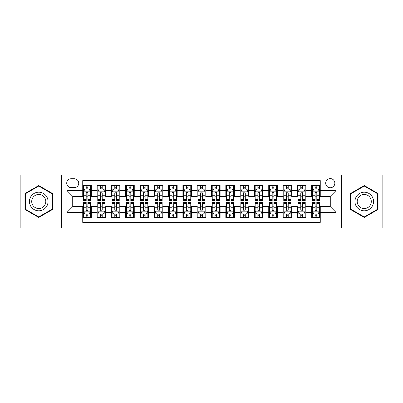 <?xml version="1.0" encoding="UTF-8"?>
<svg xmlns="http://www.w3.org/2000/svg" width="403" height="403" viewBox="0 0 403 403"><rect width="100%" height="100%" fill="white"/><g stroke="black" fill="none" stroke-linecap="round" stroke-linejoin="round"><path stroke-width="0.6" d="M330.269 178.61A4.579 4.579 0 0 0 325.689 183.184A4.579 4.579 0 0 0 330.269 187.763A4.579 4.579 0 0 0 334.848 183.184A4.579 4.579 0 0 0 330.269 178.61M341.714 227.967L382.85 227.967L382.85 175.033L341.714 175.033L341.714 227.967L61.286 227.967L61.286 175.033L20.15 175.033L20.15 227.967L61.286 227.967M320.254 185.405L311.67 185.405L311.67 190.624L305.948 190.624L305.948 196.352L311.67 196.352L311.67 190.624M305.948 190.624L305.948 185.405L297.364 185.405L297.364 190.624L291.636 190.624L291.636 196.352L297.364 196.352L297.364 190.624M291.636 190.624L291.636 185.405L283.052 185.405L283.052 190.624L277.329 190.624L277.329 196.352L283.052 196.352L283.052 190.624M277.329 190.624L277.329 185.405L268.746 185.405L268.746 190.624L263.023 190.624L263.023 196.352L268.746 196.352L268.746 190.624M263.023 190.624L263.023 185.405L254.439 185.405L254.439 190.624L248.716 190.624L248.716 196.352L254.439 196.352L254.439 190.624M248.716 190.624L248.716 185.405L240.133 185.405L240.133 190.624L234.41 190.624L234.41 196.352L240.133 196.352L240.133 190.624M234.41 190.624L234.41 185.405L225.821 185.405L225.821 190.624L220.098 190.624L220.098 196.352L225.821 196.352L225.821 190.624M220.098 190.624L220.098 185.405L211.515 185.405L211.515 190.624L205.792 190.624L205.792 196.352L211.515 196.352L211.515 190.624M205.792 190.624L205.792 185.405L197.208 185.405L197.208 190.624L191.485 190.624L191.485 196.352L197.208 196.352L197.208 190.624M191.485 190.624L191.485 185.405L182.902 185.405L182.902 190.624L177.179 190.624L177.179 196.352L182.902 196.352L182.902 190.624M177.179 190.624L177.179 185.405L168.59 185.405L168.59 190.624L162.867 190.624L162.867 196.352L168.59 196.352L168.59 190.624M162.867 190.624L162.867 185.405L154.284 185.405L154.284 190.624L148.561 190.624L148.561 196.352L154.284 196.352L154.284 190.624M148.561 190.624L148.561 185.405L139.977 185.405L139.977 190.624L134.254 190.624L134.254 196.352L139.977 196.352L139.977 190.624M134.254 190.624L134.254 185.405L125.671 185.405L125.671 190.624L119.948 190.624L119.948 196.352L125.671 196.352L125.671 190.624M119.948 190.624L119.948 185.405L111.364 185.405L111.364 190.624L105.636 190.624L105.636 196.352L111.364 196.352L111.364 190.624M105.636 190.624L105.636 185.405L97.052 185.405L97.052 196.352L91.33 196.352L91.33 185.405L82.746 185.405M82.746 217.595L91.33 217.595L91.33 206.648L97.052 206.648L97.052 217.595L105.636 217.595L105.636 206.648L111.364 206.648L111.364 212.376L105.636 212.376M111.364 212.376L111.364 217.595L119.948 217.595L119.948 206.648L125.671 206.648L125.671 212.376L119.948 212.376M125.671 212.376L125.671 217.595L134.254 217.595L134.254 206.648L139.977 206.648L139.977 212.376L134.254 212.376M139.977 212.376L139.977 217.595L148.561 217.595L148.561 206.648L154.284 206.648L154.284 212.376L148.561 212.376M154.284 212.376L154.284 217.595L162.867 217.595L162.867 206.648L168.59 206.648L168.59 212.376L162.867 212.376M168.59 212.376L168.59 217.595L177.179 217.595L177.179 206.648L182.902 206.648L182.902 212.376L177.179 212.376M182.902 212.376L182.902 217.595L191.485 217.595L191.485 206.648L197.208 206.648L197.208 212.376L191.485 212.376M197.208 212.376L197.208 217.595L205.792 217.595L205.792 206.648L211.515 206.648L211.515 212.376L205.792 212.376M211.515 212.376L211.515 217.595L220.098 217.595L220.098 206.648L225.821 206.648L225.821 212.376L220.098 212.376M225.821 212.376L225.821 217.595L234.41 217.595L234.41 206.648L240.133 206.648L240.133 212.376L234.41 212.376M240.133 212.376L240.133 217.595L248.716 217.595L248.716 206.648L254.439 206.648L254.439 212.376L248.716 212.376M254.439 212.376L254.439 217.595L263.023 217.595L263.023 206.648L268.746 206.648L268.746 212.376L263.023 212.376M268.746 212.376L268.746 217.595L277.329 217.595L277.329 206.648L283.052 206.648L283.052 212.376L277.329 212.376M283.052 212.376L283.052 217.595L291.636 217.595L291.636 206.648L297.364 206.648L297.364 212.376L291.636 212.376M297.364 212.376L297.364 217.595L305.948 217.595L305.948 206.648L311.67 206.648L311.67 212.376L305.948 212.376M71.155 187.622L74.303 187.622A4.433 4.433 0 0 0 78.741 183.184A4.433 4.433 0 0 0 74.303 178.751L71.155 178.751A4.433 4.433 0 0 0 66.722 183.184A4.433 4.433 0 0 0 71.155 187.622M341.714 175.033L61.286 175.033M320.254 190.624L320.254 180.609L82.746 180.609L82.746 196.352L72.731 196.352L72.731 206.648L82.746 206.648L82.746 222.391L320.254 222.391L320.254 206.648L330.269 206.648L330.269 196.352L320.254 196.352L320.254 190.624L335.991 190.624L335.991 212.376L320.254 212.376M82.746 212.376L67.009 212.376L67.009 190.624L82.746 190.624M311.67 212.376L311.67 217.595L320.254 217.595M82.746 188.982L83.461 188.982M86.182 188.982L87.899 188.982M90.615 188.982L91.33 188.982M82.746 196.206L83.461 196.206M86.182 196.206L87.899 196.206M90.615 196.206L91.33 196.206M82.746 206.794L83.461 206.794M86.182 206.794L87.899 206.794M90.615 206.794L91.33 206.794M82.746 214.018L83.461 214.018M86.182 214.018L87.899 214.018M90.615 214.018L91.33 214.018M97.052 196.206L97.768 196.206M100.488 196.206L102.206 196.206M104.921 196.206L105.636 196.206M97.052 188.982L97.768 188.982M100.488 188.982L102.206 188.982M104.921 188.982L105.636 188.982M97.052 206.794L97.768 206.794M100.488 206.794L102.206 206.794M104.921 206.794L105.636 206.794M97.052 214.018L97.768 214.018M100.488 214.018L102.206 214.018M104.921 214.018L105.636 214.018M111.364 206.794L112.079 206.794M114.795 206.794L116.512 206.794M119.233 206.794L119.948 206.794M111.364 214.018L112.079 214.018M114.795 214.018L116.512 214.018M119.233 214.018L119.948 214.018M111.364 188.982L112.079 188.982M114.795 188.982L116.512 188.982M119.233 188.982L119.948 188.982M111.364 196.206L112.079 196.206M114.795 196.206L116.512 196.206M119.233 196.206L119.948 196.206M125.671 206.794L126.386 206.794M129.101 206.794L130.819 206.794M133.539 206.794L134.254 206.794M125.671 214.018L126.386 214.018M129.101 214.018L130.819 214.018M133.539 214.018L134.254 214.018M125.671 188.982L126.386 188.982M129.101 188.982L130.819 188.982M133.539 188.982L134.254 188.982M125.671 196.206L126.386 196.206M129.101 196.206L130.819 196.206M133.539 196.206L134.254 196.206M139.977 206.794L140.692 206.794M143.413 206.794L145.125 206.794M147.846 206.794L148.561 206.794M139.977 214.018L140.692 214.018M143.413 214.018L145.125 214.018M147.846 214.018L148.561 214.018M139.977 188.982L140.692 188.982M143.413 188.982L145.125 188.982M147.846 188.982L148.561 188.982M139.977 196.206L140.692 196.206M143.413 196.206L145.125 196.206M147.846 196.206L148.561 196.206M154.284 206.794L154.999 206.794M157.719 206.794L159.437 206.794M162.152 206.794L162.867 206.794M154.284 214.018L154.999 214.018M157.719 214.018L159.437 214.018M162.152 214.018L162.867 214.018M154.284 188.982L154.999 188.982M157.719 188.982L159.437 188.982M162.152 188.982L162.867 188.982M154.284 196.206L154.999 196.206M157.719 196.206L159.437 196.206M162.152 196.206L162.867 196.206M168.59 206.794L169.305 206.794M172.026 206.794L173.743 206.794M176.464 206.794L177.179 206.794M168.59 214.018L169.305 214.018M172.026 214.018L173.743 214.018M176.464 214.018L177.179 214.018M168.59 188.982L169.305 188.982M172.026 188.982L173.743 188.982M176.464 188.982L177.179 188.982M168.59 196.206L169.305 196.206M172.026 196.206L173.743 196.206M176.464 196.206L177.179 196.206M182.902 206.794L183.617 206.794M186.332 206.794L188.05 206.794M190.77 206.794L191.485 206.794M182.902 214.018L183.617 214.018M186.332 214.018L188.05 214.018M190.77 214.018L191.485 214.018M182.902 188.982L183.617 188.982M186.332 188.982L188.05 188.982M190.77 188.982L191.485 188.982M182.902 196.206L183.617 196.206M186.332 196.206L188.05 196.206M190.77 196.206L191.485 196.206M197.208 206.794L197.923 206.794M200.644 206.794L202.356 206.794M205.077 206.794L205.792 206.794M197.208 214.018L197.923 214.018M200.644 214.018L202.356 214.018M205.077 214.018L205.792 214.018M197.208 188.982L197.923 188.982M200.644 188.982L202.356 188.982M205.077 188.982L205.792 188.982M197.208 196.206L197.923 196.206M200.644 196.206L202.356 196.206M205.077 196.206L205.792 196.206M211.515 206.794L212.23 206.794M214.95 206.794L216.668 206.794M219.383 206.794L220.098 206.794M211.515 214.018L212.23 214.018M214.95 214.018L216.668 214.018M219.383 214.018L220.098 214.018M211.515 188.982L212.23 188.982M214.95 188.982L216.668 188.982M219.383 188.982L220.098 188.982M211.515 196.206L212.23 196.206M214.95 196.206L216.668 196.206M219.383 196.206L220.098 196.206M225.821 206.794L226.536 206.794M229.257 206.794L230.974 206.794M233.695 206.794L234.41 206.794M225.821 214.018L226.536 214.018M229.257 214.018L230.974 214.018M233.695 214.018L234.41 214.018M225.821 188.982L226.536 188.982M229.257 188.982L230.974 188.982M233.695 188.982L234.41 188.982M225.821 196.206L226.536 196.206M229.257 196.206L230.974 196.206M233.695 196.206L234.41 196.206M240.133 206.794L240.848 206.794M243.563 206.794L245.281 206.794M248.001 206.794L248.716 206.794M240.133 214.018L240.848 214.018M243.563 214.018L245.281 214.018M248.001 214.018L248.716 214.018M240.133 188.982L240.848 188.982M243.563 188.982L245.281 188.982M248.001 188.982L248.716 188.982M240.133 196.206L240.848 196.206M243.563 196.206L245.281 196.206M248.001 196.206L248.716 196.206M254.439 206.794L255.154 206.794M257.875 206.794L259.587 206.794M262.308 206.794L263.023 206.794M254.439 214.018L255.154 214.018M257.875 214.018L259.587 214.018M262.308 214.018L263.023 214.018M254.439 188.982L255.154 188.982M257.875 188.982L259.587 188.982M262.308 188.982L263.023 188.982M254.439 196.206L255.154 196.206M257.875 196.206L259.587 196.206M262.308 196.206L263.023 196.206M268.746 206.794L269.461 206.794M272.181 206.794L273.899 206.794M276.614 206.794L277.329 206.794M268.746 214.018L269.461 214.018M272.181 214.018L273.899 214.018M276.614 214.018L277.329 214.018M268.746 188.982L269.461 188.982M272.181 188.982L273.899 188.982M276.614 188.982L277.329 188.982M268.746 196.206L269.461 196.206M272.181 196.206L273.899 196.206M276.614 196.206L277.329 196.206M283.052 206.794L283.767 206.794M286.488 206.794L288.205 206.794M290.921 206.794L291.636 206.794M283.052 214.018L283.767 214.018M286.488 214.018L288.205 214.018M290.921 214.018L291.636 214.018M283.052 188.982L283.767 188.982M286.488 188.982L288.205 188.982M290.921 188.982L291.636 188.982M283.052 196.206L283.767 196.206M286.488 196.206L288.205 196.206M290.921 196.206L291.636 196.206M297.364 206.794L298.079 206.794M300.794 206.794L302.512 206.794M305.232 206.794L305.948 206.794M297.364 214.018L298.079 214.018M300.794 214.018L302.512 214.018M305.232 214.018L305.948 214.018M297.364 188.982L298.079 188.982M300.794 188.982L302.512 188.982M305.232 188.982L305.948 188.982M297.364 196.206L298.079 196.206M300.794 196.206L302.512 196.206M305.232 196.206L305.948 196.206M311.67 206.794L312.385 206.794M315.101 206.794L316.818 206.794M319.539 206.794L320.254 206.794M311.67 214.018L312.385 214.018M315.101 214.018L316.818 214.018M319.539 214.018L320.254 214.018M311.67 188.982L312.385 188.982M315.101 188.982L316.818 188.982M319.539 188.982L320.254 188.982M311.67 196.206L312.385 196.206M315.101 196.206L316.818 196.206M319.539 196.206L320.254 196.206M72.731 196.352L67.009 190.624M72.731 206.648L67.009 212.376M335.991 190.624L330.269 196.352M335.991 212.376L330.269 206.648M38.748 217.444L52.556 209.469L52.556 193.531L38.748 185.556L24.941 193.531L24.941 209.469L38.748 217.444M378.059 193.531L364.252 185.556L350.444 193.531L350.444 209.469L364.252 217.444L378.059 209.469L378.059 193.531M87.899 187.264L86.182 187.264M90.615 199.475L87.899 199.475L87.899 200.644L90.615 200.644L90.615 191.914L89.184 189.052L84.892 189.052L83.461 191.914L83.461 200.644L86.182 200.644L86.182 199.475L83.461 199.475M83.461 191.914L83.461 185.405M90.615 191.914L90.615 185.405M86.182 189.052L86.182 185.405M87.899 185.405L87.899 189.052M87.899 199.475L87.899 192.987C87.325 191.883 86.751 191.883 86.182 192.987L86.182 199.475M86.182 215.736L87.899 215.736M83.461 203.525L86.182 203.525L86.182 202.356L83.461 202.356L83.461 211.086L84.892 213.948L89.184 213.948L90.615 211.086L90.615 202.356L87.899 202.356L87.899 203.525L90.615 203.525M90.615 211.086L90.615 217.595M83.461 211.086L83.461 217.595M87.899 213.948L87.899 217.595M86.182 217.595L86.182 213.948M86.182 203.525L86.182 210.013C86.751 211.117 87.325 211.117 87.899 210.013L87.899 203.525M38.748 192.201A9.299 9.299 0 0 0 29.449 201.5A9.299 9.299 0 0 0 38.748 210.799A9.299 9.299 0 0 0 48.048 201.5A9.299 9.299 0 0 0 38.748 192.201M38.748 194.458A7.042 7.042 0 0 0 31.711 201.5A7.042 7.042 0 0 0 38.748 208.542A7.042 7.042 0 0 0 45.791 201.5A7.042 7.042 0 0 0 38.748 194.458M52.128 209.222L38.748 216.945L25.374 209.222L25.374 193.778L38.748 186.055L52.128 193.778L52.128 209.222M356.197 196.85A9.299 9.299 0 0 0 359.602 209.555A9.299 9.299 0 0 0 372.307 206.15A9.299 9.299 0 0 0 368.901 193.445A9.299 9.299 0 0 0 356.197 196.85M358.151 197.979A7.042 7.042 0 0 0 360.73 207.595A7.042 7.042 0 0 0 370.347 205.021A7.042 7.042 0 0 0 367.773 195.405A7.042 7.042 0 0 0 358.151 197.979M377.626 193.778L377.626 209.222L364.252 216.945L350.872 209.222L350.872 193.778L364.252 186.055L377.626 193.778M102.206 187.264L100.488 187.264M104.921 199.475L102.206 199.475L102.206 200.644L104.921 200.644L104.921 191.914L103.49 189.052L99.198 189.052L97.768 191.914L97.768 200.644L100.488 200.644L100.488 199.475L97.768 199.475M97.768 191.914L97.768 185.405M104.921 191.914L104.921 185.405M100.488 189.052L100.488 185.405M102.206 185.405L102.206 189.052M102.206 199.475L102.206 192.987C101.632 191.883 101.062 191.883 100.488 192.987L100.488 199.475M116.512 187.264L114.795 187.264M119.233 199.475L116.512 199.475L116.512 200.644L119.233 200.644L119.233 191.914L117.802 189.052L113.51 189.052L112.079 191.914L112.079 200.644L114.795 200.644L114.795 199.475L112.079 199.475M112.079 191.914L112.079 185.405M119.233 191.914L119.233 185.405M114.795 189.052L114.795 185.405M116.512 185.405L116.512 189.052M116.512 199.475L116.512 192.987C115.943 191.883 115.369 191.883 114.795 192.987L114.795 199.475M130.819 187.264L129.101 187.264M133.539 199.475L130.819 199.475L130.819 200.644L133.539 200.644L133.539 191.914L132.108 189.052L127.816 189.052L126.386 191.914L126.386 200.644L129.101 200.644L129.101 199.475L126.386 199.475M126.386 191.914L126.386 185.405M133.539 191.914L133.539 185.405M129.101 189.052L129.101 185.405M130.819 185.405L130.819 189.052M130.819 199.475L130.819 192.987C130.25 191.883 129.675 191.883 129.101 192.987L129.101 199.475M145.125 187.264L143.413 187.264M147.846 199.475L145.125 199.475L145.125 200.644L147.846 200.644L147.846 191.914L146.415 189.052L142.123 189.052L140.692 191.914L140.692 200.644L143.413 200.644L143.413 199.475L140.692 199.475M140.692 191.914L140.692 185.405M147.846 191.914L147.846 185.405M143.413 189.052L143.413 185.405M145.125 185.405L145.125 189.052M145.125 199.475L145.125 192.987C144.556 191.883 143.982 191.883 143.413 192.987L143.413 199.475M100.488 215.736L102.206 215.736M97.768 203.525L100.488 203.525L100.488 202.356L97.768 202.356L97.768 211.086L99.198 213.948L103.49 213.948L104.921 211.086L104.921 202.356L102.206 202.356L102.206 203.525L104.921 203.525M104.921 211.086L104.921 217.595M97.768 211.086L97.768 217.595M102.206 213.948L102.206 217.595M100.488 217.595L100.488 213.948M100.488 203.525L100.488 210.013C101.057 211.117 101.632 211.117 102.206 210.013L102.206 203.525M114.795 215.736L116.512 215.736M112.079 203.525L114.795 203.525L114.795 202.356L112.079 202.356L112.079 211.086L113.51 213.948L117.802 213.948L119.233 211.086L119.233 202.356L116.512 202.356L116.512 203.525L119.233 203.525M119.233 211.086L119.233 217.595M112.079 211.086L112.079 217.595M116.512 213.948L116.512 217.595M114.795 217.595L114.795 213.948M114.795 203.525L114.795 210.013C115.369 211.117 115.938 211.117 116.512 210.013L116.512 203.525M129.101 215.736L130.819 215.736M126.386 203.525L129.101 203.525L129.101 202.356L126.386 202.356L126.386 211.086L127.816 213.948L132.108 213.948L133.539 211.086L133.539 202.356L130.819 202.356L130.819 203.525L133.539 203.525M133.539 211.086L133.539 217.595M126.386 211.086L126.386 217.595M130.819 213.948L130.819 217.595M129.101 217.595L129.101 213.948M129.101 203.525L129.101 210.013C129.675 211.117 130.245 211.117 130.819 210.013L130.819 203.525M143.413 215.736L145.125 215.736M140.692 203.525L143.413 203.525L143.413 202.356L140.692 202.356L140.692 211.086L142.123 213.948L146.415 213.948L147.846 211.086L147.846 202.356L145.125 202.356L145.125 203.525L147.846 203.525M147.846 211.086L147.846 217.595M140.692 211.086L140.692 217.595M145.125 213.948L145.125 217.595M143.413 217.595L143.413 213.948M143.413 203.525L143.413 210.013C143.982 211.117 144.556 211.117 145.125 210.013L145.125 203.525M159.437 187.264L157.719 187.264M162.152 199.475L159.437 199.475L159.437 200.644L162.152 200.644L162.152 191.914L160.721 189.052L156.429 189.052L154.999 191.914L154.999 200.644L157.719 200.644L157.719 199.475L154.999 199.475M154.999 191.914L154.999 185.405M162.152 191.914L162.152 185.405M157.719 189.052L157.719 185.405M159.437 185.405L159.437 189.052M159.437 199.475L159.437 192.987C158.863 191.883 158.293 191.883 157.719 192.987L157.719 199.475M157.719 215.736L159.437 215.736M154.999 203.525L157.719 203.525L157.719 202.356L154.999 202.356L154.999 211.086L156.429 213.948L160.721 213.948L162.152 211.086L162.152 202.356L159.437 202.356L159.437 203.525L162.152 203.525M162.152 211.086L162.152 217.595M154.999 211.086L154.999 217.595M159.437 213.948L159.437 217.595M157.719 217.595L157.719 213.948M157.719 203.525L157.719 210.013C158.288 211.117 158.863 211.117 159.437 210.013L159.437 203.525M173.743 187.264L172.026 187.264M176.464 199.475L173.743 199.475L173.743 200.644L176.464 200.644L176.464 191.914L175.033 189.052L170.736 189.052L169.305 191.914L169.305 200.644L172.026 200.644L172.026 199.475L169.305 199.475M169.305 191.914L169.305 185.405M176.464 191.914L176.464 185.405M172.026 189.052L172.026 185.405M173.743 185.405L173.743 189.052M173.743 199.475L173.743 192.987C173.169 191.883 172.6 191.883 172.026 192.987L172.026 199.475M172.026 215.736L173.743 215.736M169.305 203.525L172.026 203.525L172.026 202.356L169.305 202.356L169.305 211.086L170.736 213.948L175.033 213.948L176.464 211.086L176.464 202.356L173.743 202.356L173.743 203.525L176.464 203.525M176.464 211.086L176.464 217.595M169.305 211.086L169.305 217.595M173.743 213.948L173.743 217.595M172.026 217.595L172.026 213.948M172.026 203.525L172.026 210.013C172.6 211.117 173.169 211.117 173.743 210.013L173.743 203.525M188.05 187.264L186.332 187.264M190.77 199.475L188.05 199.475L188.05 200.644L190.77 200.644L190.77 191.914L189.339 189.052L185.048 189.052L183.617 191.914L183.617 200.644L186.332 200.644L186.332 199.475L183.617 199.475M183.617 191.914L183.617 185.405M190.77 191.914L190.77 185.405M186.332 189.052L186.332 185.405M188.05 185.405L188.05 189.052M188.05 199.475L188.05 192.987C187.481 191.883 186.906 191.883 186.332 192.987L186.332 199.475M186.332 215.736L188.05 215.736M183.617 203.525L186.332 203.525L186.332 202.356L183.617 202.356L183.617 211.086L185.048 213.948L189.339 213.948L190.77 211.086L190.77 202.356L188.05 202.356L188.05 203.525L190.77 203.525M190.77 211.086L190.77 217.595M183.617 211.086L183.617 217.595M188.05 213.948L188.05 217.595M186.332 217.595L186.332 213.948M186.332 203.525L186.332 210.013C186.906 211.117 187.476 211.117 188.05 210.013L188.05 203.525M202.356 187.264L200.644 187.264M205.077 199.475L202.356 199.475L202.356 200.644L205.077 200.644L205.077 191.914L203.646 189.052L199.354 189.052L197.923 191.914L197.923 200.644L200.644 200.644L200.644 199.475L197.923 199.475M197.923 191.914L197.923 185.405M205.077 191.914L205.077 185.405M200.644 189.052L200.644 185.405M202.356 185.405L202.356 189.052M202.356 199.475L202.356 192.987C201.787 191.883 201.213 191.883 200.644 192.987L200.644 199.475M200.644 215.736L202.356 215.736M197.923 203.525L200.644 203.525L200.644 202.356L197.923 202.356L197.923 211.086L199.354 213.948L203.646 213.948L205.077 211.086L205.077 202.356L202.356 202.356L202.356 203.525L205.077 203.525M205.077 211.086L205.077 217.595M197.923 211.086L197.923 217.595M202.356 213.948L202.356 217.595M200.644 217.595L200.644 213.948M200.644 203.525L200.644 210.013C201.213 211.117 201.787 211.117 202.356 210.013L202.356 203.525M216.668 187.264L214.95 187.264M219.383 199.475L216.668 199.475L216.668 200.644L219.383 200.644L219.383 191.914L217.952 189.052L213.661 189.052L212.23 191.914L212.23 200.644L214.95 200.644L214.95 199.475L212.23 199.475M212.23 191.914L212.23 185.405M219.383 191.914L219.383 185.405M214.95 189.052L214.95 185.405M216.668 185.405L216.668 189.052M216.668 199.475L216.668 192.987C216.094 191.883 215.524 191.883 214.95 192.987L214.95 199.475M214.95 215.736L216.668 215.736M212.23 203.525L214.95 203.525L214.95 202.356L212.23 202.356L212.23 211.086L213.661 213.948L217.952 213.948L219.383 211.086L219.383 202.356L216.668 202.356L216.668 203.525L219.383 203.525M219.383 211.086L219.383 217.595M212.23 211.086L212.23 217.595M216.668 213.948L216.668 217.595M214.95 217.595L214.95 213.948M214.95 203.525L214.95 210.013C215.519 211.117 216.094 211.117 216.668 210.013L216.668 203.525M230.974 187.264L229.257 187.264M233.695 199.475L230.974 199.475L230.974 200.644L233.695 200.644L233.695 191.914L232.264 189.052L227.967 189.052L226.536 191.914L226.536 200.644L229.257 200.644L229.257 199.475L226.536 199.475M226.536 191.914L226.536 185.405M233.695 191.914L233.695 185.405M229.257 189.052L229.257 185.405M230.974 185.405L230.974 189.052M230.974 199.475L230.974 192.987C230.4 191.883 229.831 191.883 229.257 192.987L229.257 199.475M229.257 215.736L230.974 215.736M226.536 203.525L229.257 203.525L229.257 202.356L226.536 202.356L226.536 211.086L227.967 213.948L232.264 213.948L233.695 211.086L233.695 202.356L230.974 202.356L230.974 203.525L233.695 203.525M233.695 211.086L233.695 217.595M226.536 211.086L226.536 217.595M230.974 213.948L230.974 217.595M229.257 217.595L229.257 213.948M229.257 203.525L229.257 210.013C229.831 211.117 230.4 211.117 230.974 210.013L230.974 203.525M245.281 187.264L243.563 187.264M248.001 199.475L245.281 199.475L245.281 200.644L248.001 200.644L248.001 191.914L246.571 189.052L242.279 189.052L240.848 191.914L240.848 200.644L243.563 200.644L243.563 199.475L240.848 199.475M240.848 191.914L240.848 185.405M248.001 191.914L248.001 185.405M243.563 189.052L243.563 185.405M245.281 185.405L245.281 189.052M245.281 199.475L245.281 192.987C244.712 191.883 244.137 191.883 243.563 192.987L243.563 199.475M243.563 215.736L245.281 215.736M240.848 203.525L243.563 203.525L243.563 202.356L240.848 202.356L240.848 211.086L242.279 213.948L246.571 213.948L248.001 211.086L248.001 202.356L245.281 202.356L245.281 203.525L248.001 203.525M248.001 211.086L248.001 217.595M240.848 211.086L240.848 217.595M245.281 213.948L245.281 217.595M243.563 217.595L243.563 213.948M243.563 203.525L243.563 210.013C244.137 211.117 244.707 211.117 245.281 210.013L245.281 203.525M259.587 187.264L257.875 187.264M262.308 199.475L259.587 199.475L259.587 200.644L262.308 200.644L262.308 191.914L260.877 189.052L256.585 189.052L255.154 191.914L255.154 200.644L257.875 200.644L257.875 199.475L255.154 199.475M255.154 191.914L255.154 185.405M262.308 191.914L262.308 185.405M257.875 189.052L257.875 185.405M259.587 185.405L259.587 189.052M259.587 199.475L259.587 192.987C259.018 191.883 258.444 191.883 257.875 192.987L257.875 199.475M257.875 215.736L259.587 215.736M255.154 203.525L257.875 203.525L257.875 202.356L255.154 202.356L255.154 211.086L256.585 213.948L260.877 213.948L262.308 211.086L262.308 202.356L259.587 202.356L259.587 203.525L262.308 203.525M262.308 211.086L262.308 217.595M255.154 211.086L255.154 217.595M259.587 213.948L259.587 217.595M257.875 217.595L257.875 213.948M257.875 203.525L257.875 210.013C258.444 211.117 259.018 211.117 259.587 210.013L259.587 203.525M273.899 187.264L272.181 187.264M276.614 199.475L273.899 199.475L273.899 200.644L276.614 200.644L276.614 191.914L275.184 189.052L270.892 189.052L269.461 191.914L269.461 200.644L272.181 200.644L272.181 199.475L269.461 199.475M269.461 191.914L269.461 185.405M276.614 191.914L276.614 185.405M272.181 189.052L272.181 185.405M273.899 185.405L273.899 189.052M273.899 199.475L273.899 192.987C273.325 191.883 272.755 191.883 272.181 192.987L272.181 199.475M272.181 215.736L273.899 215.736M269.461 203.525L272.181 203.525L272.181 202.356L269.461 202.356L269.461 211.086L270.892 213.948L275.184 213.948L276.614 211.086L276.614 202.356L273.899 202.356L273.899 203.525L276.614 203.525M276.614 211.086L276.614 217.595M269.461 211.086L269.461 217.595M273.899 213.948L273.899 217.595M272.181 217.595L272.181 213.948M272.181 203.525L272.181 210.013C272.75 211.117 273.325 211.117 273.899 210.013L273.899 203.525M288.205 187.264L286.488 187.264M290.921 199.475L288.205 199.475L288.205 200.644L290.921 200.644L290.921 191.914L289.49 189.052L285.198 189.052L283.767 191.914L283.767 200.644L286.488 200.644L286.488 199.475L283.767 199.475M283.767 191.914L283.767 185.405M290.921 191.914L290.921 185.405M286.488 189.052L286.488 185.405M288.205 185.405L288.205 189.052M288.205 199.475L288.205 192.987C287.631 191.883 287.062 191.883 286.488 192.987L286.488 199.475M286.488 215.736L288.205 215.736M283.767 203.525L286.488 203.525L286.488 202.356L283.767 202.356L283.767 211.086L285.198 213.948L289.49 213.948L290.921 211.086L290.921 202.356L288.205 202.356L288.205 203.525L290.921 203.525M290.921 211.086L290.921 217.595M283.767 211.086L283.767 217.595M288.205 213.948L288.205 217.595M286.488 217.595L286.488 213.948M286.488 203.525L286.488 210.013C287.057 211.117 287.631 211.117 288.205 210.013L288.205 203.525M302.512 187.264L300.794 187.264M305.232 199.475L302.512 199.475L302.512 200.644L305.232 200.644L305.232 191.914L303.802 189.052L299.51 189.052L298.079 191.914L298.079 200.644L300.794 200.644L300.794 199.475L298.079 199.475M298.079 191.914L298.079 185.405M305.232 191.914L305.232 185.405M300.794 189.052L300.794 185.405M302.512 185.405L302.512 189.052M302.512 199.475L302.512 192.987C301.943 191.883 301.368 191.883 300.794 192.987L300.794 199.475M300.794 215.736L302.512 215.736M298.079 203.525L300.794 203.525L300.794 202.356L298.079 202.356L298.079 211.086L299.51 213.948L303.802 213.948L305.232 211.086L305.232 202.356L302.512 202.356L302.512 203.525L305.232 203.525M305.232 211.086L305.232 217.595M298.079 211.086L298.079 217.595M302.512 213.948L302.512 217.595M300.794 217.595L300.794 213.948M300.794 203.525L300.794 210.013C301.368 211.117 301.938 211.117 302.512 210.013L302.512 203.525M316.818 187.264L315.101 187.264M319.539 199.475L316.818 199.475L316.818 200.644L319.539 200.644L319.539 191.914L318.108 189.052L313.816 189.052L312.385 191.914L312.385 200.644L315.101 200.644L315.101 199.475L312.385 199.475M312.385 191.914L312.385 185.405M319.539 191.914L319.539 185.405M315.101 189.052L315.101 185.405M316.818 185.405L316.818 189.052M316.818 199.475L316.818 192.987C316.249 191.883 315.675 191.883 315.101 192.987L315.101 199.475M315.101 215.736L316.818 215.736M312.385 203.525L315.101 203.525L315.101 202.356L312.385 202.356L312.385 211.086L313.816 213.948L318.108 213.948L319.539 211.086L319.539 202.356L316.818 202.356L316.818 203.525L319.539 203.525M319.539 211.086L319.539 217.595M312.385 211.086L312.385 217.595M316.818 213.948L316.818 217.595M315.101 217.595L315.101 213.948M315.101 203.525L315.101 210.013C315.675 211.117 316.249 211.117 316.818 210.013L316.818 203.525M97.052 212.376L91.33 212.376M97.052 190.624L91.33 190.624M90.579 191.843L83.497 191.843M83.461 189.838L84.499 189.838M89.577 189.838L90.615 189.838M86.182 195.228L83.461 195.228M90.615 195.228L87.899 195.228M87.899 188.176L86.182 188.176M83.497 211.157L90.579 211.157M90.615 213.162L89.577 213.162M84.499 213.162L83.461 213.162M87.899 207.772L90.615 207.772M83.461 207.772L86.182 207.772M86.182 214.824L87.899 214.824M104.886 191.843L97.803 191.843M97.768 189.838L98.806 189.838M103.888 189.838L104.921 189.838M100.488 195.228L97.768 195.228M104.921 195.228L102.206 195.228M102.206 188.176L100.488 188.176M119.197 191.843L112.115 191.843M112.079 189.838L113.112 189.838M118.195 189.838L119.233 189.838M114.795 195.228L112.079 195.228M119.233 195.228L116.512 195.228M116.512 188.176L114.795 188.176M133.504 191.843L126.421 191.843M126.386 189.838L127.424 189.838M132.501 189.838L133.539 189.838M129.101 195.228L126.386 195.228M133.539 195.228L130.819 195.228M130.819 188.176L129.101 188.176M147.81 191.843L140.728 191.843M140.692 189.838L141.73 189.838M146.808 189.838L147.846 189.838M143.413 195.228L140.692 195.228M147.846 195.228L145.125 195.228M145.125 188.176L143.413 188.176M97.803 211.157L104.886 211.157M104.921 213.162L103.888 213.162M98.806 213.162L97.768 213.162M102.206 207.772L104.921 207.772M97.768 207.772L100.488 207.772M100.488 214.824L102.206 214.824M112.115 211.157L119.197 211.157M119.233 213.162L118.195 213.162M113.112 213.162L112.079 213.162M116.512 207.772L119.233 207.772M112.079 207.772L114.795 207.772M114.795 214.824L116.512 214.824M126.421 211.157L133.504 211.157M133.539 213.162L132.501 213.162M127.424 213.162L126.386 213.162M130.819 207.772L133.539 207.772M126.386 207.772L129.101 207.772M129.101 214.824L130.819 214.824M140.728 211.157L147.81 211.157M147.846 213.162L146.808 213.162M141.73 213.162L140.692 213.162M145.125 207.772L147.846 207.772M140.692 207.772L143.413 207.772M143.413 214.824L145.125 214.824M162.117 191.843L155.034 191.843M154.999 189.838L156.037 189.838M161.114 189.838L162.152 189.838M157.719 195.228L154.999 195.228M162.152 195.228L159.437 195.228M159.437 188.176L157.719 188.176M155.034 211.157L162.117 211.157M162.152 213.162L161.114 213.162M156.037 213.162L154.999 213.162M159.437 207.772L162.152 207.772M154.999 207.772L157.719 207.772M157.719 214.824L159.437 214.824M176.423 191.843L169.346 191.843M169.305 189.838L170.343 189.838M175.426 189.838L176.464 189.838M172.026 195.228L169.305 195.228M176.464 195.228L173.743 195.228M173.743 188.176L172.026 188.176M169.346 211.157L176.423 211.157M176.464 213.162L175.426 213.162M170.343 213.162L169.305 213.162M173.743 207.772L176.464 207.772M169.305 207.772L172.026 207.772M172.026 214.824L173.743 214.824M190.735 191.843L183.652 191.843M183.617 189.838L184.655 189.838M189.732 189.838L190.77 189.838M186.332 195.228L183.617 195.228M190.77 195.228L188.05 195.228M188.05 188.176L186.332 188.176M183.652 211.157L190.735 211.157M190.77 213.162L189.732 213.162M184.655 213.162L183.617 213.162M188.05 207.772L190.77 207.772M183.617 207.772L186.332 207.772M186.332 214.824L188.05 214.824M205.041 191.843L197.959 191.843M197.923 189.838L198.961 189.838M204.039 189.838L205.077 189.838M200.644 195.228L197.923 195.228M205.077 195.228L202.356 195.228M202.356 188.176L200.644 188.176M197.959 211.157L205.041 211.157M205.077 213.162L204.039 213.162M198.961 213.162L197.923 213.162M202.356 207.772L205.077 207.772M197.923 207.772L200.644 207.772M200.644 214.824L202.356 214.824M219.348 191.843L212.265 191.843M212.23 189.838L213.268 189.838M218.345 189.838L219.383 189.838M214.95 195.228L212.23 195.228M219.383 195.228L216.668 195.228M216.668 188.176L214.95 188.176M212.265 211.157L219.348 211.157M219.383 213.162L218.345 213.162M213.268 213.162L212.23 213.162M216.668 207.772L219.383 207.772M212.23 207.772L214.95 207.772M214.95 214.824L216.668 214.824M233.654 191.843L226.577 191.843M226.536 189.838L227.574 189.838M232.657 189.838L233.695 189.838M229.257 195.228L226.536 195.228M233.695 195.228L230.974 195.228M230.974 188.176L229.257 188.176M226.577 211.157L233.654 211.157M233.695 213.162L232.657 213.162M227.574 213.162L226.536 213.162M230.974 207.772L233.695 207.772M226.536 207.772L229.257 207.772M229.257 214.824L230.974 214.824M247.966 191.843L240.883 191.843M240.848 189.838L241.886 189.838M246.963 189.838L248.001 189.838M243.563 195.228L240.848 195.228M248.001 195.228L245.281 195.228M245.281 188.176L243.563 188.176M240.883 211.157L247.966 211.157M248.001 213.162L246.963 213.162M241.886 213.162L240.848 213.162M245.281 207.772L248.001 207.772M240.848 207.772L243.563 207.772M243.563 214.824L245.281 214.824M262.272 191.843L255.19 191.843M255.154 189.838L256.192 189.838M261.27 189.838L262.308 189.838M257.875 195.228L255.154 195.228M262.308 195.228L259.587 195.228M259.587 188.176L257.875 188.176M255.19 211.157L262.272 211.157M262.308 213.162L261.27 213.162M256.192 213.162L255.154 213.162M259.587 207.772L262.308 207.772M255.154 207.772L257.875 207.772M257.875 214.824L259.587 214.824M276.579 191.843L269.496 191.843M269.461 189.838L270.499 189.838M275.576 189.838L276.614 189.838M272.181 195.228L269.461 195.228M276.614 195.228L273.899 195.228M273.899 188.176L272.181 188.176M269.496 211.157L276.579 211.157M276.614 213.162L275.576 213.162M270.499 213.162L269.461 213.162M273.899 207.772L276.614 207.772M269.461 207.772L272.181 207.772M272.181 214.824L273.899 214.824M290.885 191.843L283.803 191.843M283.767 189.838L284.805 189.838M289.888 189.838L290.921 189.838M286.488 195.228L283.767 195.228M290.921 195.228L288.205 195.228M288.205 188.176L286.488 188.176M283.803 211.157L290.885 211.157M290.921 213.162L289.888 213.162M284.805 213.162L283.767 213.162M288.205 207.772L290.921 207.772M283.767 207.772L286.488 207.772M286.488 214.824L288.205 214.824M305.197 191.843L298.114 191.843M298.079 189.838L299.112 189.838M304.194 189.838L305.232 189.838M300.794 195.228L298.079 195.228M305.232 195.228L302.512 195.228M302.512 188.176L300.794 188.176M298.114 211.157L305.197 211.157M305.232 213.162L304.194 213.162M299.112 213.162L298.079 213.162M302.512 207.772L305.232 207.772M298.079 207.772L300.794 207.772M300.794 214.824L302.512 214.824M319.503 191.843L312.421 191.843M312.385 189.838L313.423 189.838M318.501 189.838L319.539 189.838M315.101 195.228L312.385 195.228M319.539 195.228L316.818 195.228M316.818 188.176L315.101 188.176M312.421 211.157L319.503 211.157M319.539 213.162L318.501 213.162M313.423 213.162L312.385 213.162M316.818 207.772L319.539 207.772M312.385 207.772L315.101 207.772M315.101 214.824L316.818 214.824"/></g></svg>
